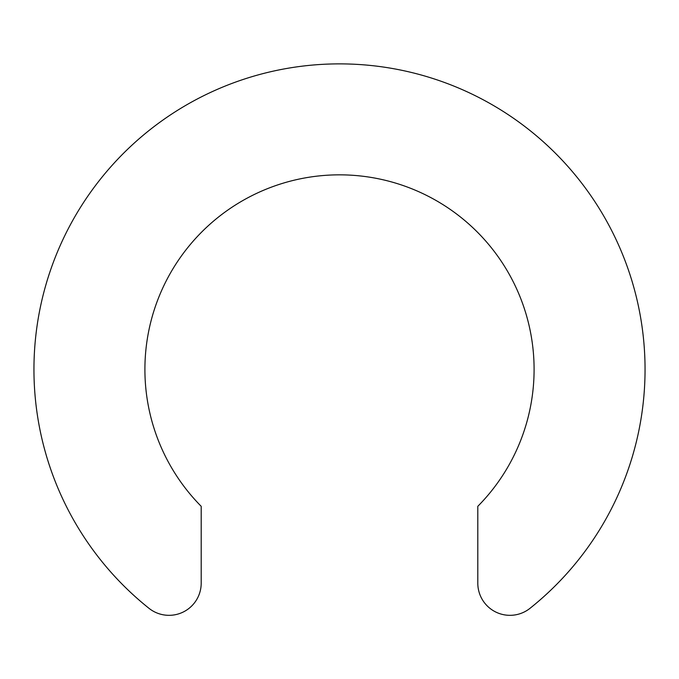 <?xml version="1.0" encoding="UTF-8"?>
<svg xmlns="http://www.w3.org/2000/svg" width="679" height="679" viewBox="0 0 679 679"><rect width="100%" height="100%" fill="white"/><g stroke="black" fill="none" stroke-linecap="round" stroke-linejoin="round"><path stroke-width="0.51" stroke-dasharray="3.4 2.55" d="M477.804 506.313A194.584 194.584 0 0 0 339.5 174.843A194.584 194.584 0 0 0 201.196 506.313L201.196 583.159A32.159 32.159 0 0 1 148.981 608.308A305.55 305.55 0 0 1 339.5 63.877A305.55 305.55 0 0 1 530.019 608.308A32.159 32.159 0 0 1 477.804 583.159L477.804 506.313"/><path stroke-width="1.02" d="M477.804 506.313A194.584 194.584 0 0 0 339.5 174.843A194.584 194.584 0 0 0 201.196 506.313L201.196 583.159A32.159 32.159 0 0 1 148.981 608.308A305.55 305.55 0 0 1 339.5 63.877A305.55 305.55 0 0 1 530.019 608.308A32.159 32.159 0 0 1 477.804 583.159L477.804 506.313"/></g></svg>
